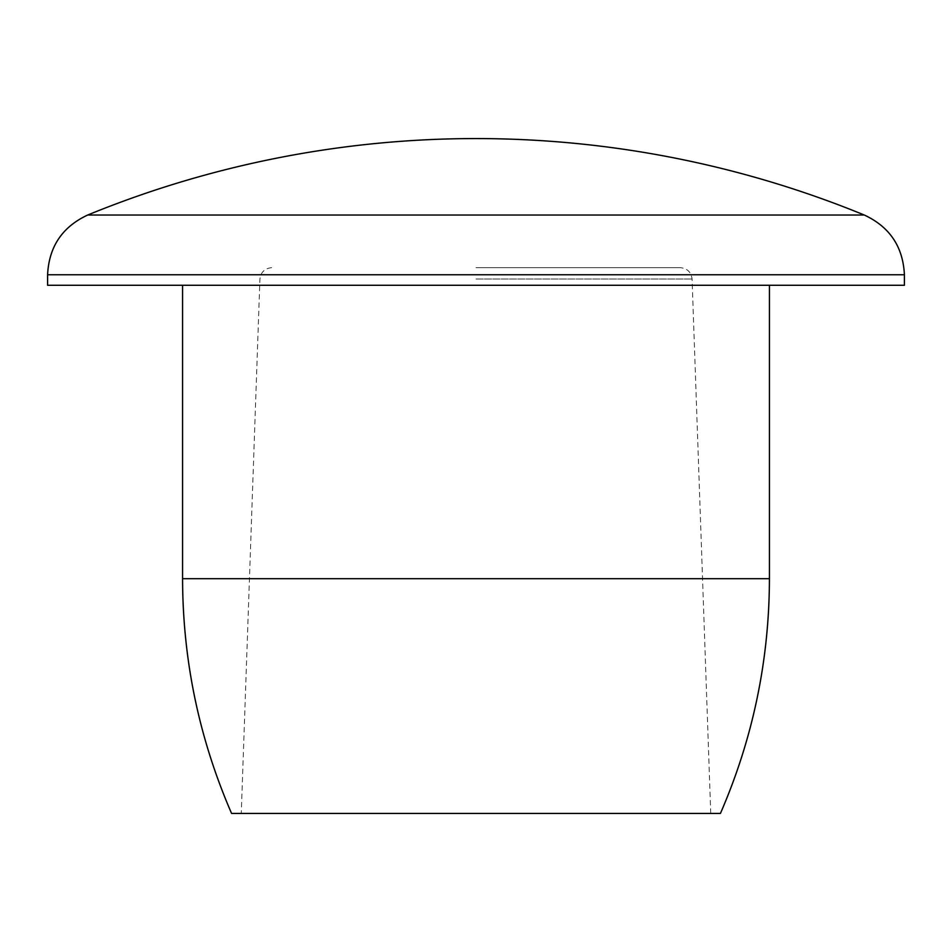 <?xml version="1.0" encoding="UTF-8"?>
<svg xmlns="http://www.w3.org/2000/svg" width="952" height="952" viewBox="0 0 952 952"><rect width="100%" height="100%" fill="white"/><g stroke="black" fill="none" stroke-linecap="round" stroke-linejoin="round"><path stroke-width="0.71" stroke-dasharray="4.76 3.57" d="M476 267.667L680.347 267.667L476 267.667M231.574 813.436L720.426 813.436M47.6 285.279L904.4 285.279M87.679 215.033L864.321 215.033M476 278.995L692.08 278.995L476 278.995M769.43 578.697L182.57 578.697M47.6 274.759L904.4 274.759M710.739 813.436L692.08 278.995C691.152 272.129 687.249 268.345 680.347 267.667M271.653 267.667C264.751 268.345 260.848 272.129 259.92 278.995L241.261 813.436"/><path stroke-width="1.43" d="M476 813.436L231.574 813.436C199.087 738.562 182.76 660.319 182.57 578.697L769.43 578.697C769.24 660.319 752.913 738.562 720.426 813.436L476 813.436M476 285.279L47.6 285.279L47.6 274.759L904.4 274.759L904.4 285.279L476 285.279M87.679 215.033A1024.233 1024.233 0 0 1 864.321 215.033L87.679 215.033C62.285 226.862 48.933 246.782 47.6 274.759M769.43 578.697L769.43 285.279M182.57 578.697L182.57 285.279M864.321 215.033C889.715 226.862 903.067 246.782 904.4 274.759"/></g></svg>
